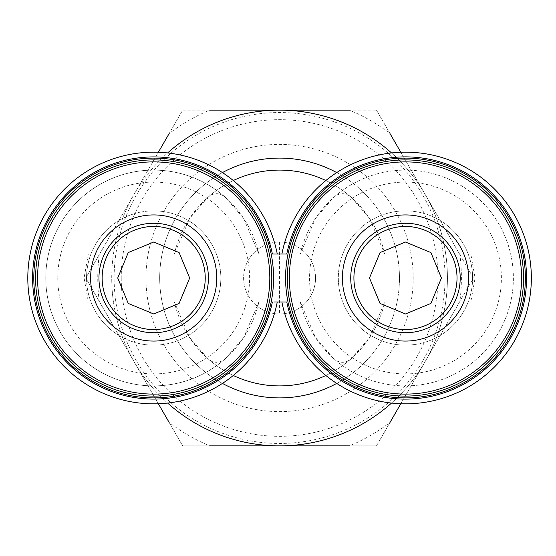 <?xml version="1.0" encoding="UTF-8"?>
<svg xmlns="http://www.w3.org/2000/svg" width="556" height="556" viewBox="0 0 556 556"><rect width="100%" height="100%" fill="white"/><g stroke="black" fill="none" stroke-linecap="round" stroke-linejoin="round"><path stroke-width="0.42" stroke-dasharray="2.78 2.08" d="M405.47 313.966L279.578 313.966A35.966 35.966 90 0 1 243.611 278A35.966 35.966 90 0 1 279.578 242.034A35.966 35.966 90 0 1 315.544 278A35.966 35.966 90 0 1 279.578 313.966L153.692 313.966M405.47 242.034L153.692 242.034M121.243 278A158.335 158.335 -90 0 0 279.578 436.335A158.335 158.335 -90 0 0 437.913 278A158.335 158.335 -90 0 0 279.578 119.665A158.335 158.335 -90 0 0 121.243 278M445.029 278A165.452 165.452 90 0 1 279.578 443.452A165.452 165.452 90 0 1 114.126 278A165.452 165.452 90 0 1 279.578 112.548A165.452 165.452 90 0 1 445.029 278M145.971 278A133.607 133.607 -90 0 0 279.578 411.607A133.607 133.607 -90 0 0 413.184 278A133.607 133.607 -90 0 0 279.578 144.393A133.607 133.607 -90 0 0 145.971 278M111.728 278A167.849 167.849 90 0 1 424.944 194.072A167.849 167.849 90 0 1 279.578 445.849A167.849 167.849 90 0 1 111.728 278M99.26 301.38A181.833 181.833 -90 0 1 99.26 254.62L182.667 110.151L376.488 110.151L473.399 278L376.488 445.849L182.667 445.849L85.756 278L99.26 301.38L85.756 278L158.391 152.198M315.544 278A35.966 35.966 -90 0 0 279.578 242.034A35.966 35.966 -90 0 0 243.611 278A35.966 35.966 -90 0 0 279.578 313.966A35.966 35.966 -90 0 0 315.544 278M400.765 152.198L459.895 254.62A181.833 181.833 90 0 1 459.895 301.38L400.765 403.802M405.47 226.445A51.555 51.555 0 0 0 353.915 278A51.555 51.555 0 0 0 405.47 329.555A51.555 51.555 0 0 0 457.025 278A51.555 51.555 0 0 0 405.47 226.445M205.24 278A51.555 51.555 0 0 0 153.692 226.445A51.555 51.555 0 0 0 102.137 278A51.555 51.555 0 0 0 153.692 329.555A51.555 51.555 0 0 0 205.24 278M336.672 172.569A119.894 119.894 0 0 1 397.053 254.022C400.278 270.035 400.278 286.02 397.053 301.977A119.894 119.894 0 0 1 336.672 383.432M279.578 158.106A119.894 119.894 0 0 1 399.472 278A119.894 119.894 0 0 1 279.578 397.894A119.894 119.894 0 0 1 159.683 278A119.894 119.894 0 0 1 279.578 158.106M222.483 383.432A119.894 119.894 0 0 1 162.109 301.977L88.348 301.977L84.088 278L88.348 254.022L174.369 254.022A107.906 107.906 0 0 1 384.787 254.022L470.807 254.022L475.074 278L470.807 301.977L384.787 301.977A107.906 107.906 0 0 1 174.369 301.977L162.109 301.977C158.877 285.965 158.877 269.98 162.109 254.022A119.894 119.894 0 0 1 222.483 172.569M88.348 254.022L174.369 254.022L189.596 218.452L207.499 197.7A107.906 107.906 0 0 1 233.332 180.505A107.906 107.906 0 0 0 207.499 197.7C213.608 192.369 219.696 192.369 225.771 197.7L243.653 218.425L258.894 254.022L300.261 254.022L315.481 218.452L333.385 197.7A107.906 107.906 0 0 1 506.238 239.407A107.906 107.906 0 0 1 405.47 385.906A107.906 107.906 0 0 1 300.261 301.977L258.894 301.977L243.674 337.548L225.771 358.3A107.906 107.906 0 0 1 45.787 278A107.906 107.906 0 0 1 258.894 254.022L277.27 254.022A125.892 125.892 0 0 0 27.8 278A125.892 125.892 0 0 0 277.27 301.977L258.894 301.977A107.906 107.906 0 0 1 45.787 278A107.906 107.906 180 0 1 153.692 170.094A107.906 107.906 0 0 1 225.771 197.7A107.906 107.906 0 0 0 153.692 170.094A107.906 107.906 180 0 0 45.787 278M405.47 396.094A118.094 118.094 0 0 0 523.564 278A118.094 118.094 0 0 0 405.47 159.906A118.094 118.094 0 0 0 287.369 278A118.094 118.094 0 0 0 405.47 396.094M35.591 278A118.094 118.094 0 0 0 153.692 396.094A118.094 118.094 0 0 0 271.787 278A118.094 118.094 0 0 0 153.692 159.906A118.094 118.094 0 0 0 35.591 278M470.807 301.977L384.787 301.977L369.566 337.548L351.656 358.3C345.582 363.631 339.494 363.631 333.385 358.3A107.906 107.906 90 0 0 405.47 385.906A107.906 107.906 0 0 0 513.369 278A107.906 107.906 0 0 0 300.261 254.022L286.771 254.022M333.385 358.3L315.502 337.575L300.261 301.977L281.885 301.977A125.892 125.892 0 0 0 531.355 278A125.892 125.892 0 0 0 281.885 254.022M405.47 345.144A67.144 67.144 0 0 0 472.607 278A67.144 67.144 0 0 0 405.47 210.856A67.144 67.144 0 0 0 338.326 278A67.144 67.144 0 0 0 405.47 345.144A67.144 67.144 0 0 0 472.607 278A67.144 67.144 0 0 0 405.47 210.856A67.144 67.144 0 0 0 338.326 278A67.144 67.144 0 0 0 405.47 345.144M86.548 278A67.144 67.144 0 0 0 153.692 345.144A67.144 67.144 0 0 0 220.829 278A67.144 67.144 0 0 0 153.692 210.856A67.144 67.144 0 0 0 86.548 278A67.144 67.144 0 0 0 153.692 345.144A67.144 67.144 0 0 0 220.829 278A67.144 67.144 0 0 0 153.692 210.856A67.144 67.144 0 0 0 86.548 278M405.47 158.106A119.894 119.894 0 0 1 525.364 278A119.894 119.894 0 0 1 405.47 397.894A119.894 119.894 0 0 1 285.575 278A119.894 119.894 0 0 1 405.47 158.106M405.47 373.917A95.917 95.917 0 0 0 501.38 278A95.917 95.917 0 0 0 405.47 182.083A95.917 95.917 0 0 0 309.553 278A95.917 95.917 0 0 0 405.47 373.917M57.775 278A95.917 95.917 0 0 0 153.692 373.917A95.917 95.917 0 0 0 249.602 278A95.917 95.917 0 0 0 153.692 182.083A95.917 95.917 0 0 0 57.775 278M391.48 152.893A167.849 167.849 90 0 1 391.48 403.107M182.667 445.849L169.17 422.47A181.833 181.833 90 0 0 209.668 445.849L182.667 445.849M158.391 403.802L85.756 278L99.26 254.62M376.488 445.849L349.488 445.849A181.833 181.833 90 0 0 389.985 422.47L376.488 445.849M459.895 254.62L473.399 278L459.895 301.38M376.488 110.151L389.985 133.53A181.833 181.833 90 0 0 349.488 110.151L376.488 110.151M182.667 110.151L209.668 110.151A181.833 181.833 90 0 0 169.17 133.53L182.667 110.151M279.578 242.034L279.578 313.966M167.676 403.107A167.849 167.849 90 0 1 167.676 152.893M225.771 358.3C219.662 363.631 213.573 363.631 207.499 358.3A107.906 107.906 0 0 0 233.332 375.495A107.906 107.906 0 0 1 207.499 358.3L189.61 337.575L174.369 301.977L88.348 301.977M333.385 197.7C339.494 192.369 345.582 192.369 351.656 197.7A107.906 107.906 0 0 0 325.823 180.505A107.906 107.906 0 0 1 351.656 197.7L369.545 218.425L384.787 254.022L470.807 254.022M351.656 358.3A107.906 107.906 0 0 1 325.823 375.495A107.906 107.906 0 0 0 351.656 358.3M281.885 301.977L286.771 301.977M274.351 301.977L277.27 301.977M274.351 254.022L277.27 254.022"/><path stroke-width="0.83" d="M405.47 242.034L430.907 252.57L441.436 278.014L430.9 303.43L405.47 313.966L380.033 303.43L369.497 277.972L380.054 252.549L405.47 242.034M153.692 313.966L128.255 303.43L117.719 277.986L128.255 252.57L153.692 242.034L179.122 252.57L189.659 278.028L179.101 303.451L153.692 313.966M153.692 159.906A118.094 118.094 0 0 0 35.591 278A118.094 118.094 0 0 0 153.692 396.094A118.094 118.094 0 0 0 271.787 278A118.094 118.094 0 0 0 153.692 159.906M405.47 226.445A51.555 51.555 0 0 0 353.915 278A51.555 51.555 0 0 0 405.47 329.555A51.555 51.555 0 0 0 457.025 278A51.555 51.555 0 0 0 405.47 226.445M102.137 278A51.555 51.555 0 0 1 153.692 226.445A51.555 51.555 0 0 1 205.24 278A51.555 51.555 0 0 1 153.692 329.555A51.555 51.555 0 0 1 102.137 278M336.672 383.432A119.894 119.894 0 0 1 222.483 383.432M222.483 172.569A119.894 119.894 0 0 1 336.672 172.569M287.369 278A118.094 118.094 0 0 0 405.47 396.094A118.094 118.094 0 0 0 523.564 278A118.094 118.094 0 0 0 405.47 159.906A118.094 118.094 0 0 0 287.369 278M272.384 301.977A121.09 121.09 0 0 1 86.312 378.615A121.09 121.09 0 0 1 86.312 177.385A121.09 121.09 0 0 1 272.384 254.022L286.771 254.022A121.09 121.09 0 0 1 526.56 278A121.09 121.09 0 0 1 286.771 301.977L274.351 301.977M281.885 301.977A125.892 125.892 0 0 0 531.355 278A125.892 125.892 0 0 0 281.885 254.022M277.27 301.977A125.892 125.892 0 0 1 27.8 278A125.892 125.892 0 0 1 277.27 254.022M405.47 158.106A119.894 119.894 0 0 1 525.364 278A119.894 119.894 0 0 1 405.47 397.894A119.894 119.894 0 0 1 285.575 278A119.894 119.894 0 0 1 405.47 158.106M273.587 278A119.894 119.894 0 0 1 153.692 397.894A119.894 119.894 0 0 1 33.798 278A119.894 119.894 0 0 1 153.692 158.106A119.894 119.894 0 0 1 273.587 278A119.894 119.894 0 0 1 153.692 397.894A119.894 119.894 0 0 1 33.798 278A119.894 119.894 0 0 1 153.692 158.106A119.894 119.894 0 0 1 273.587 278M169.17 422.47L158.391 403.802M349.488 445.849L209.668 445.849M400.765 403.802L389.985 422.47M389.985 133.53L400.765 152.198M209.668 110.151L349.488 110.151M158.391 152.198L169.17 133.53M391.48 403.107A167.849 167.849 90 0 1 167.676 403.107M167.676 152.893A167.849 167.849 90 0 1 391.48 152.893M325.823 375.495A107.906 107.906 0 0 1 233.332 375.495A107.906 107.906 0 0 0 325.823 375.495M233.332 180.505A107.906 107.906 0 0 1 325.823 180.505A107.906 107.906 0 0 0 233.332 180.505M272.384 254.022L274.351 254.022M153.692 332.731A54.731 54.731 0 0 1 98.954 278A54.731 54.731 0 0 1 153.692 223.269A54.731 54.731 0 0 1 208.424 278A54.731 54.731 0 0 1 153.692 332.731M153.692 214.929A63.071 63.071 0 0 0 90.621 278A63.071 63.071 0 0 0 153.692 341.071A63.071 63.071 0 0 0 216.757 278A63.071 63.071 0 0 0 153.692 214.929M153.692 161.886A116.114 116.114 0 0 0 37.572 278A116.114 116.114 0 0 0 153.692 394.114A116.114 116.114 0 0 0 269.806 278A116.114 116.114 0 0 0 153.692 161.886M350.732 278A54.731 54.731 0 0 0 405.47 332.731A54.731 54.731 0 0 0 460.201 278A54.731 54.731 0 0 0 405.47 223.269A54.731 54.731 0 0 0 350.732 278M342.399 278A63.071 63.071 0 0 0 405.47 341.071A63.071 63.071 0 0 0 468.534 278A63.071 63.071 0 0 0 405.47 214.929A63.071 63.071 0 0 0 342.399 278M405.47 394.114A116.114 116.114 0 0 0 521.584 278A116.114 116.114 0 0 0 405.47 161.886A116.114 116.114 0 0 0 289.349 278A116.114 116.114 0 0 0 405.47 394.114M523.564 278A118.094 118.094 0 0 0 405.47 159.906M153.692 396.094A118.094 118.094 0 0 0 271.787 278"/></g></svg>
